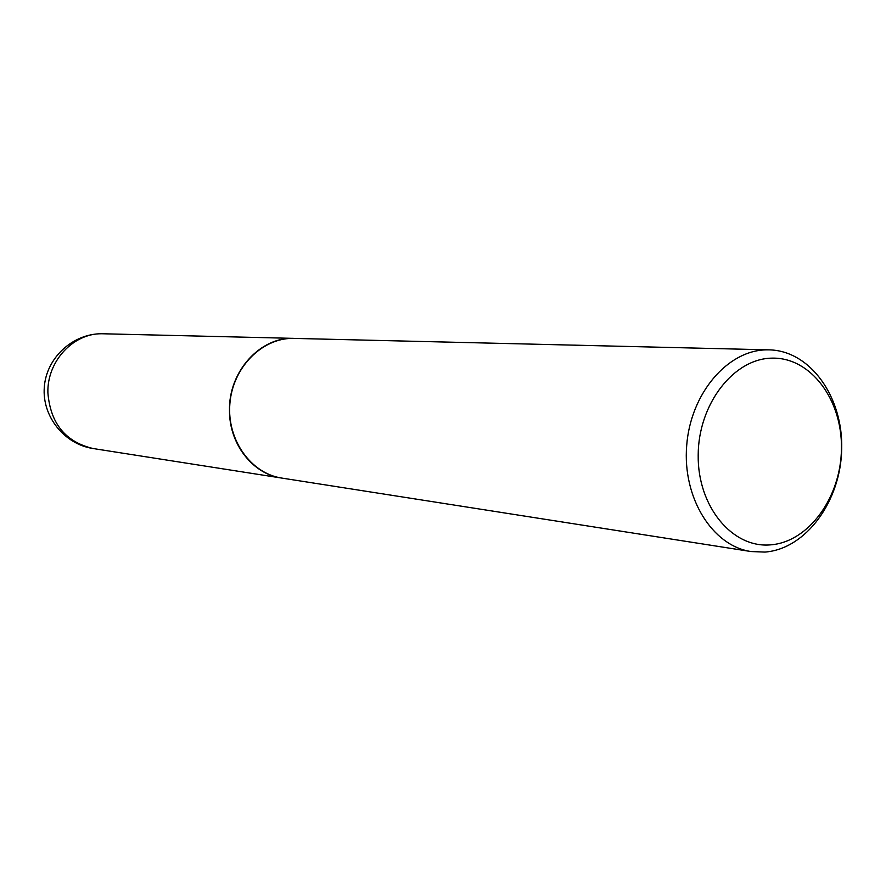 <?xml version="1.0" encoding="UTF-8"?>
<svg xmlns="http://www.w3.org/2000/svg" width="886" height="886" viewBox="0 0 886 886"><rect width="100%" height="100%" fill="white"/><g stroke="black" fill="none" stroke-linecap="round" stroke-linejoin="round"><path stroke-width="1.33" d="M294.274 338.374L294.207 338.374C260.429 336.569 228.555 371.411 229.496 410.451C229.175 444.085 252.776 474.121 281.637 478.052L281.704 478.063M769.214 349.859L292.502 338.363C261.304 338.363 232.42 368.133 229.851 404.049C226.927 439.943 250.937 473.545 281.77 478.075L751.062 551.546L764.961 552.078C805.994 548.977 840.781 501.177 841.7 449.136C843.173 397.072 810.369 350.712 769.214 349.859L766.899 349.848C727.794 349.937 690.537 393.351 686.683 445.647C682.364 497.91 712.433 545.997 751.062 551.546M770.554 544.857C808.763 542.077 841.146 497.046 841.445 448.427C842.298 399.774 810.779 357.324 772.37 358.143C733.985 358.21 698.29 403.85 698.19 455.182C697.515 506.537 732.357 548.379 770.554 544.857M294.207 338.374L101.857 333.745C73.15 333.225 46.991 361.41 47.888 392.753C50.402 423.408 65.486 442.003 93.119 448.537L281.637 478.052M103.441 333.756L101.635 333.734C72.453 333.756 46.305 357.999 44.3 387.193C41.974 416.376 64.257 444.207 93.119 448.537"/></g></svg>
